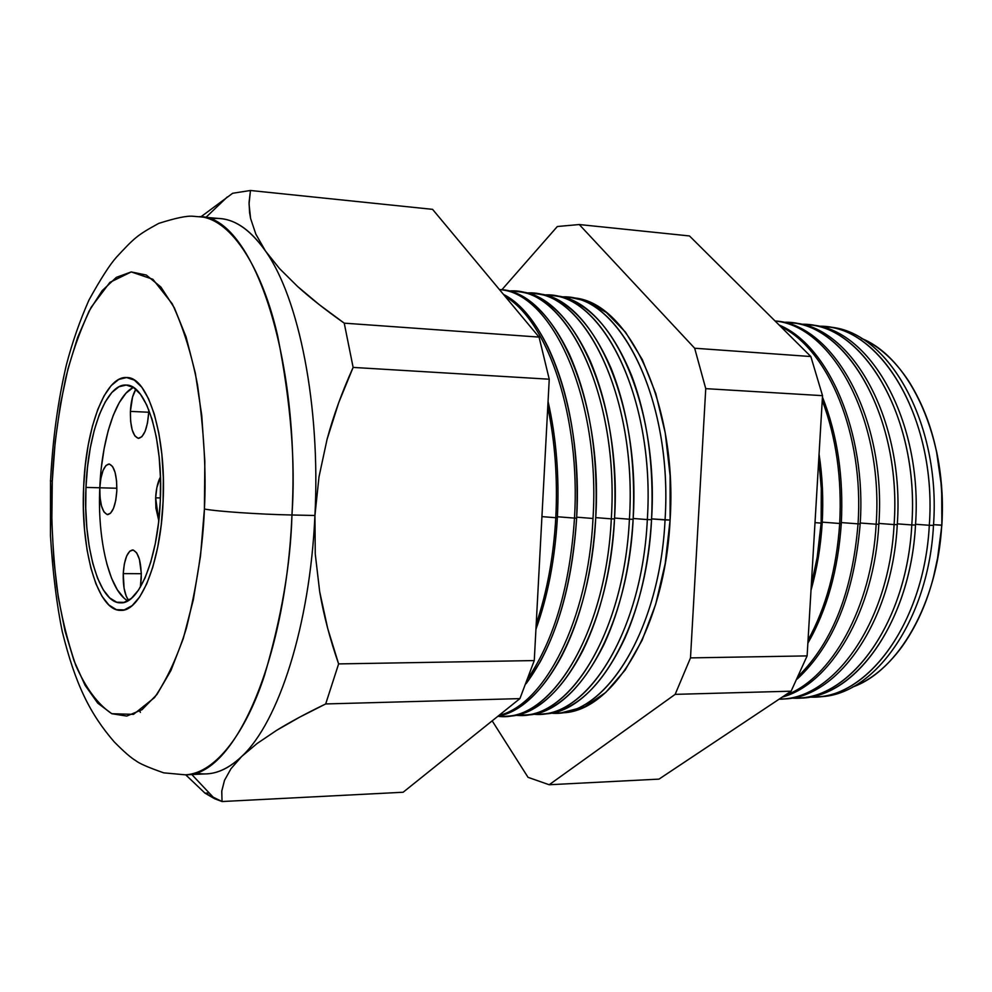 <?xml version="1.0" encoding="UTF-8"?>
<svg xmlns="http://www.w3.org/2000/svg" width="992" height="992" viewBox="0 0 992 992"><rect width="100%" height="100%" fill="white"/><g stroke="black" fill="none" stroke-linecap="round" stroke-linejoin="round"><path stroke-width="1.49" d="M130.398 411.395L148.676 412.238L130.398 411.395L132.544 397.085L135.83 389.273C132.742 394.332 130.932 401.71 130.398 411.395C130.237 427.453 132.94 436.443 138.496 438.352C144.014 437.088 147.399 428.606 148.651 412.908L147.498 422.976L145.105 431.346L141.856 436.728L138.26 438.34L134.887 435.959L132.209 429.995L130.634 421.377L130.398 411.395M155.645 497.835L160.419 497.947L155.645 497.835L156.823 487.729L160.456 476.978C157.716 482.075 156.116 489.019 155.645 497.835L158.782 520.664L155.918 508.189L155.645 497.835M123.244 573.612L141.335 573.711L123.244 573.612L124.347 563.927L126.641 556.053L129.778 551.168L133.312 550.039L136.698 552.891L139.413 559.314L141.323 573.426L140.38 587.115L141.273 578.609C141.335 561.472 138.434 551.912 132.581 549.952C127.422 551.192 124.31 559.079 123.244 573.612C122.934 586.086 124.732 595.014 128.625 600.371L126.232 596.204L124.099 588.343L123.244 573.612M99.82 487.791L116.882 488.25L99.82 487.791L100.874 478.318L103.044 470.481L106.008 465.446L109.331 464.02L112.518 466.438L115.072 472.378L116.585 480.959L116.82 490.842C115.704 505.498 112.654 513.422 107.669 514.625C102.312 512.728 99.696 503.787 99.82 487.791C100.899 473.159 103.962 465.223 109.008 463.983C114.316 465.831 116.92 474.784 116.82 490.842L115.729 500.489L113.497 508.388L110.472 513.31L107.124 514.563L103.974 511.959L101.494 505.957L100.043 497.476L99.82 487.791M133.325 387.426C115.853 395.647 101.655 439.791 99.795 487.779L85.969 487.407C87.978 432.239 106.293 383.284 126.282 385.057C146.295 384.338 163.494 439.778 160.295 500.972L158.522 522.97L155.273 543.69L150.71 562.266L145.03 577.939L138.496 590.104L131.415 598.337L124.05 602.38L116.721 602.206L109.69 597.916L103.23 589.769L97.551 578.162L92.826 563.568L89.23 546.567L86.85 527.769L85.746 507.817L85.969 487.407L87.507 467.22L90.297 447.925L94.265 430.206L99.299 414.681L105.226 401.934L111.848 392.497L118.953 386.768L126.269 385.057L133.536 387.562L140.455 394.27L146.729 405.009L152.098 419.442L156.302 437.026L159.154 457.052L160.506 478.677L160.295 500.972C158.1 557.789 139.202 604.165 120.702 602.826C99.175 603.756 82.944 546.418 85.969 487.407L99.795 487.779C97.241 539.549 109.43 591.083 127.856 600.83M83.638 486.985C85.771 428.06 105.326 375.633 126.753 377.543C148.106 376.774 166.532 435.996 163.097 501.493C160.741 562.278 140.517 611.766 120.788 610.353C97.712 611.357 80.402 549.977 83.638 486.985L83.39 508.735L84.556 530.001L87.085 550.064L90.917 568.218L95.939 583.817L101.99 596.254L108.884 605.008L116.386 609.658L124.223 609.919L132.11 605.653L139.698 596.911L146.704 583.928L152.805 567.176L157.703 547.274L161.2 525.066L163.097 501.493L163.333 477.586L161.87 454.398L158.807 432.946L154.293 414.123L148.527 398.71L141.794 387.252L134.379 380.134L126.604 377.543L118.78 379.428L111.191 385.603L104.123 395.746L97.811 409.386L92.467 425.977L88.238 444.887L85.262 465.459L83.638 486.985C85.771 428.06 105.326 375.633 126.753 377.543C148.106 376.774 166.532 435.996 163.097 501.493C160.741 562.278 140.517 611.766 120.788 610.353C97.712 611.357 80.402 549.977 83.638 486.985L85.262 465.459L88.238 444.887L92.467 425.977L97.811 409.386L104.123 395.746L111.191 385.603L118.78 379.428L126.604 377.543L134.379 380.134L141.794 387.252L148.527 398.71L154.293 414.123L158.807 432.946L161.87 454.398L163.333 477.586L163.097 501.493L161.2 525.066L157.703 547.274L152.805 567.176L146.704 583.928L139.698 596.911L132.11 605.653L124.223 609.919L116.386 609.658L108.884 605.008L101.99 596.254L95.939 583.817L90.917 568.218L87.085 550.064L84.556 530.001L83.39 508.735L83.638 486.985M133.176 387.5L125.972 393.204L119.263 402.616L113.262 415.313L108.178 430.776L104.16 448.434L101.333 467.654M99.795 487.779L99.572 508.127M106.776 563.692L111.563 578.224L117.329 589.794L123.876 597.916M148.726 409.671L148.651 412.908L148.726 409.671M933.15 578.708L938.804 552.432L941.867 525.128L933.534 524.669L941.73 525.276C947.881 439.778 910.383 357.852 861.378 338.371C879.21 346.183 894.995 360.443 908.709 381.139C933.286 420.273 944.297 468.323 941.73 525.276L941.867 525.128C943.392 499.546 941.569 474.759 936.423 450.777L941.693 487.754L941.867 525.128L937.093 561.881L933.05 579.08M827.291 326.976C886.91 328.811 941.222 421.947 933.484 525.376C941.135 422.852 887.815 330.125 828.68 327.112L825.914 326.802M929.306 525.289C937.341 418.512 879.582 323.826 818.412 326.256L824.575 326.641C883.674 329.642 936.969 422.542 929.306 525.289L933.484 525.376L929.306 525.289C924.42 620.322 869.761 696.409 815.089 696.942L808.914 697.004C865.384 701.555 924.296 624.278 929.306 525.289L915.529 524.26L929.306 525.289M809.856 324.979C869.203 326.938 923.23 420.782 915.492 525.016C923.155 421.538 869.947 328.042 810.997 325.091L808.716 324.83M911.797 524.942C919.869 416.95 861.974 321.408 800.879 324.297L807.376 324.682C866.289 327.62 919.472 421.265 911.797 524.942L915.492 525.016L911.797 524.942C906.899 620.818 852.314 697.537 797.816 698.021L791.294 698.07C847.676 703.018 906.75 625.047 911.797 524.942L897.314 523.85L911.797 524.942M792.224 322.958C851.297 325.054 905.002 419.616 897.264 524.644C904.952 420.211 851.88 325.934 793.129 323.057L791.331 322.846M894.09 524.582C902.187 415.375 844.155 318.953 783.147 322.313L790.004 322.698C848.718 325.562 901.765 419.976 894.09 524.582L897.264 524.644L894.09 524.582C889.167 621.314 834.669 698.666 780.357 699.112L779.129 699.162C833.813 699.732 889.142 622.12 894.09 524.582L878.887 523.429L894.09 524.582M775.062 320.986C833.602 323.789 886.526 418.86 878.838 524.272C886.526 418.872 833.602 323.801 775.062 320.986L775.062 320.986M876.159 524.222C883.698 420.447 832.648 326.12 775.087 321.011C832.648 326.12 883.698 420.447 876.159 524.222L878.838 524.272L876.159 524.222C871.72 607.761 831.011 679.644 784.486 695.603C831.011 679.644 871.72 607.761 876.159 524.222L860.225 523.007L876.159 524.222M779.142 325.041C828.531 345.303 866.537 432.537 860.176 523.9C866.537 432.537 828.531 345.303 779.142 325.041M858.03 523.85C864.181 434.831 828.382 349.209 780.667 326.566C828.382 349.209 864.181 434.831 858.03 523.85L860.176 523.9L858.03 523.85C852.525 591.108 832.759 641.762 798.746 675.8C832.759 641.762 852.525 591.108 858.03 523.85L841.352 522.586L858.03 523.85M822.442 397.023C837.409 434.744 843.696 476.904 841.29 523.516C843.696 476.904 837.409 434.744 822.442 397.023M839.691 523.478C842.034 478.454 836.219 437.435 822.244 400.421C836.219 437.435 842.034 478.454 839.691 523.478L841.29 523.516L839.691 523.478C836.653 568.391 826.1 607.29 808.046 640.15C826.1 607.29 836.653 568.391 839.691 523.478L822.232 522.152L839.691 523.478M819.057 454.1C822.504 476.631 823.534 499.633 822.182 523.119C823.534 499.633 822.504 476.631 819.057 454.1M821.128 523.106L821.488 490.866L818.76 459.172L821.289 486.291L821.128 523.106L822.182 523.119L821.128 523.106L816.949 559.389L811.282 585.416L817.693 554.925L821.128 523.106L815.002 522.635L821.128 523.106M571.913 297.786L585.64 300.874L606.335 312.455L625.53 332.208L642.308 359.588L655.799 393.638L665.248 432.971L670.108 475.788L670.096 520.044L665.198 563.592L655.675 604.314L642.084 640.311L625.158 670.059L605.777 692.404L584.896 706.676L561.41 712.802C612.572 713 665 627.651 670.096 520.044L651.595 518.89L665.049 519.944C673.196 398.536 618.438 292.466 561.261 296.955L567.188 297.24C622.418 299.125 672.812 403.285 665.049 519.944L670.096 520.044C677.871 403.645 627.39 299.708 572.074 297.798L568.441 297.389M552.755 295.628C584.598 298.654 610.874 325.277 631.594 375.509C647.429 417.694 654.088 465.744 651.546 519.672C659.32 402.293 609.138 297.575 554.168 295.765L551.329 295.43M647.33 519.585C655.501 396.899 600.768 289.962 543.827 295.008L550.089 295.294C604.971 297.092 655.092 401.983 647.33 519.585L651.546 519.672L647.33 519.585C642.208 628.296 590.079 714.451 539.363 714.19L533.076 714.153C585.528 720.775 642.035 633.268 647.33 519.585L633.181 518.469L647.33 519.585M527.98 293.52C560.877 292.417 588.541 317.254 610.985 368.044C628.358 411.556 635.748 461.974 633.132 519.3C640.906 400.954 591.009 295.455 536.412 293.731L534.068 293.458M629.412 519.225C637.608 395.225 582.899 287.42 526.219 293.049L532.828 293.322C587.351 295.033 637.174 400.681 629.412 519.225L633.132 519.3L629.412 519.225C624.278 628.804 572.409 715.592 522.015 715.269L515.394 715.207C567.585 722.35 624.104 634.136 629.412 519.225L614.556 518.047L629.412 519.225M517.551 291.598C546.022 294.351 570.239 317.465 590.228 360.914C609.088 405.579 617.185 458.242 614.507 518.915C622.282 399.59 572.706 293.322 518.481 291.685L516.634 291.474M611.308 518.853C619.529 393.526 564.857 284.84 508.437 291.078L515.406 291.326C569.557 292.95 619.07 399.354 611.308 518.853L614.507 518.915L611.308 518.853C606.162 629.312 554.553 716.745 504.506 716.36L497.872 716.286C549.717 723.614 605.988 634.744 611.308 518.853L595.733 517.613L611.308 518.853M499.695 289.552C526.591 292.206 549.791 313.72 569.284 354.07C589.595 399.714 598.399 454.534 595.684 518.543C603.446 398.214 554.206 291.152 500.377 289.614L499.385 289.503C552.606 292.752 600.656 399.354 593.005 518.481C600.656 399.354 552.606 292.752 499.385 289.503M576.687 517.179L593.005 518.481C588.182 620.062 544.782 704.518 498.926 715.443C544.782 704.518 588.182 620.062 593.005 518.481L576.687 517.179M503.477 294.413C520.428 303.775 535.333 321.458 548.179 347.473C569.904 393.948 579.39 450.839 576.637 518.146C583.011 414.792 548.415 316.733 503.477 294.413M574.504 518.109C580.642 417.756 548.34 321.693 505.114 296.385C548.34 321.693 580.642 417.756 574.504 518.109L576.637 518.146L574.504 518.109C569.954 585.354 554.553 638.6 528.314 677.846C554.553 638.6 569.954 585.354 574.504 518.109L557.43 516.745L574.504 518.109M548.055 401.45C556.326 437.782 559.426 476.557 557.368 517.762C559.426 476.557 556.326 437.782 548.055 401.45M555.793 517.725C557.752 478.814 555.074 441.924 547.758 407.08C555.074 441.924 557.752 478.814 555.793 517.725L557.368 517.762L555.793 517.725C553.573 556.599 547.051 592.026 536.213 624.03C547.051 592.026 553.573 556.599 555.793 517.725L541.93 516.621L555.793 517.725M209.982 219.071C229.35 215.574 247.851 226.226 265.472 251.013L255.849 234.149L250.604 218.5L249.042 203.992L250.468 190.489L232.661 193.266L250.468 190.489L249.066 202.405L249.562 212.449L250.604 218.5L255.849 234.149L265.472 251.013L279.459 268.51L297.526 286.428C310.099 297.823 325.674 310.062 344.236 323.156L353.127 367.412C342.017 392.063 333.337 416.032 327.075 439.307L318.99 476.904L314.935 515.48L291.958 514.997C259.458 514.352 216.777 511.426 204.414 509.032C203 545.402 197.011 585.057 186.446 627.998C177.99 655.501 167.35 678.702 154.529 697.587L133.523 714.352L111.811 713.719C97.848 704.382 85.82 688.237 75.739 665.285C67.158 640.237 60.834 614.06 56.742 586.718C52.266 546.294 50.778 511.14 52.278 481.256L51.82 521.048L53.816 560.058L58.255 597.134L65.05 631.123L74.053 660.858L85.052 685.236L97.762 703.167L111.811 713.719L126.74 716.075L141.992 709.726L156.959 694.45L170.946 670.48L183.297 638.526L193.328 599.776L200.508 555.929L204.414 509.032L204.836 461.404L201.748 415.4L195.362 373.252L186.05 336.883L174.344 307.805L160.878 287.023L146.295 275.044L131.254 271.932L116.362 277.351L102.176 290.656L89.144 311.004L77.649 337.404L68.014 368.776L60.475 403.967L55.18 441.849L52.278 481.256L50.443 480.847L50.58 479.954L50.443 480.847L52.278 481.256C53.32 451.298 57.772 417.074 65.621 378.56C72.007 352.879 80.526 329.084 91.202 307.198L109.926 282.348L131.254 271.932L152.88 279.285L172.224 303.775C183.235 327.385 191.667 354.417 197.52 384.871C204.042 431.371 206.336 472.762 204.414 509.032C216.777 511.426 259.458 514.352 291.958 514.997C295.678 462.669 290.904 402.926 277.636 335.78C263.103 271.969 233.07 219.443 199.541 216.603C251.708 215.735 300.812 354.615 291.958 514.997L314.935 515.48C320.652 405.964 299.026 298.059 265.472 251.013C251.336 230.863 236.418 220.075 220.745 218.624L192.845 216.244C186.818 215.686 175.448 218.079 158.72 223.398C136.71 235.414 134.304 238.043 116.51 257.139C109.814 264.616 100.638 278.913 88.97 300.043C79.819 320.763 72.292 342.352 66.402 364.808C57.945 400.88 52.663 439.568 50.542 480.872L50.456 535.618C52.762 572.595 56.718 604.636 62.31 631.768C75.479 684.914 90.198 714.054 114.254 741.917C123.864 751.626 130.956 757.826 135.532 760.504C138.979 763.369 148.378 767.486 163.73 772.842L185.231 774.814C216.653 773.512 246.648 730.05 264.455 675.515C281.43 617.88 290.606 564.374 291.958 514.997C285.758 662.991 233.306 777.009 185.231 774.814L206.522 773.872C218.314 773.388 230.057 767.56 241.775 756.388L230.975 768.726L224.502 780.344L221.774 790.971L222.047 801.536L403.136 792.248L519.907 698.616L534.266 660.573L549.246 379.217L539.053 337.094L432.574 209.349L250.468 190.489L432.574 209.349L539.053 337.094L344.236 323.156L539.053 337.094L549.246 379.217L353.127 367.412L549.246 379.217L534.266 660.573L338.619 663.908L534.266 660.573L519.907 698.616L325.686 703.948L519.907 698.616L403.136 792.248L222.047 801.536L204.984 793.154L209.188 792.955M799.143 697.934L801.449 697.798C855.984 697.289 910.582 620.719 915.492 525.016C910.408 626.126 850.02 704.283 793.104 697.748M781.684 699.025L783.494 698.914C837.843 698.467 892.354 621.228 897.264 524.644C892.329 621.81 837.211 699.248 782.589 698.963M782.279 697.078C830.676 684.182 874.274 610.799 878.838 524.272C874.274 610.799 830.676 684.182 782.279 697.078M797.246 678.999C833.305 645.581 854.286 593.886 860.176 523.9C854.286 593.886 833.305 645.581 797.246 678.999M807.86 643.213C826.968 609.894 838.104 569.991 841.29 523.516C838.104 569.991 826.968 609.894 807.86 643.213M810.997 590.252C817.024 568.974 820.744 546.604 822.182 523.119C820.744 546.604 817.024 568.974 810.997 590.252M540.603 714.104L543.455 713.93C594.258 714.178 646.437 628.172 651.546 519.672C648.793 564.473 639.902 604.004 624.861 638.253C601.598 687.357 573.984 712.603 542.029 713.98M523.255 715.195L525.611 715.046C576.079 715.356 628.01 628.692 633.132 519.3C630.156 567.312 620.422 609.1 603.905 644.651C578.882 694.226 549.977 717.613 517.179 714.823L524.433 715.096M505.734 716.286L507.606 716.174C557.715 716.534 609.373 629.226 614.507 518.915C611.32 570.102 600.743 614.023 582.788 650.715C560.616 693.073 535.234 714.91 506.676 716.212M498.034 716.162C545.116 708.313 590.761 622.778 595.684 518.543C592.261 572.843 580.878 618.822 561.534 656.481C542.835 690.99 521.668 710.892 498.034 716.162M526.095 683.699C554.801 644.738 571.652 589.546 576.637 518.146C572.992 575.571 560.827 623.509 540.119 661.986L526.095 683.699M535.94 629.238C547.857 596.068 554.999 558.918 557.368 517.762C554.999 558.918 547.857 596.068 535.94 629.238M185.69 774.802L204.984 793.154L214.656 798.746L222.047 801.536L221.737 791.294L224.502 780.344L230.975 768.726L241.775 756.388L257.201 743.43L276.632 730.335L299.621 717.179L325.686 703.948L338.619 663.908L327.707 628.469L319.684 591.703L315.258 554.032L314.935 515.48L315.258 554.032L319.684 591.703C323.665 615.065 329.976 639.133 338.619 663.908L325.686 703.948C306.317 713.31 289.974 722.114 276.632 730.335L257.201 743.43L241.775 756.388C278.69 722.213 310.037 625.196 314.935 515.48C310.037 625.196 278.69 722.213 241.775 756.388C226.337 770.945 211.011 776.451 195.796 772.892M689.477 235.947L810.836 356.537L822.529 395.659L807.116 655.898L791.12 691.188L658.998 779.117L549.171 784.746L528.029 777.331L492.181 720.849L528.029 777.331L549.171 784.746L658.998 779.117L791.12 691.188L675.155 694.363L549.171 784.746L675.155 694.363L791.12 691.188L807.116 655.898L690.494 657.894L675.155 694.363L690.494 657.894L807.116 655.898L822.529 395.659L705.746 388.641L690.494 657.894L705.746 388.641L822.529 395.659L810.836 356.537L694.66 348.229L705.746 388.641L694.66 348.229L810.836 356.537L689.477 235.947L579.254 224.539L694.66 348.229L579.254 224.539L689.477 235.947M816.428 696.855L819.206 696.682C873.915 696.136 928.611 620.211 933.484 525.376C928.574 621.091 872.948 697.314 817.817 696.744M501.84 289.788L557.343 226.511L579.254 224.539L557.343 226.511L501.84 289.788M665.049 519.944C659.94 627.787 607.575 713.322 556.537 713.112L550.597 713.099C603.285 719.237 659.779 632.437 665.049 519.944M232.661 193.266L201.004 216.74M139.847 711.165L140.38 712.392M279.459 268.51L265.472 251.013C299.026 298.059 320.652 405.964 314.935 515.48L318.99 476.904L327.075 439.307L338.694 402.715L353.127 367.412L344.236 323.156L319.325 304.705L297.526 286.428L279.459 268.51M941.73 525.276C938.11 574.058 924.829 614.581 901.902 646.834C887.133 666.798 870.654 680.227 852.438 687.109C898.07 671.237 937.477 603.545 941.73 525.276M557.789 713.037L561.435 712.802M206.088 217.223L227.329 196.924M214.656 798.746L191.803 774.529"/></g></svg>

